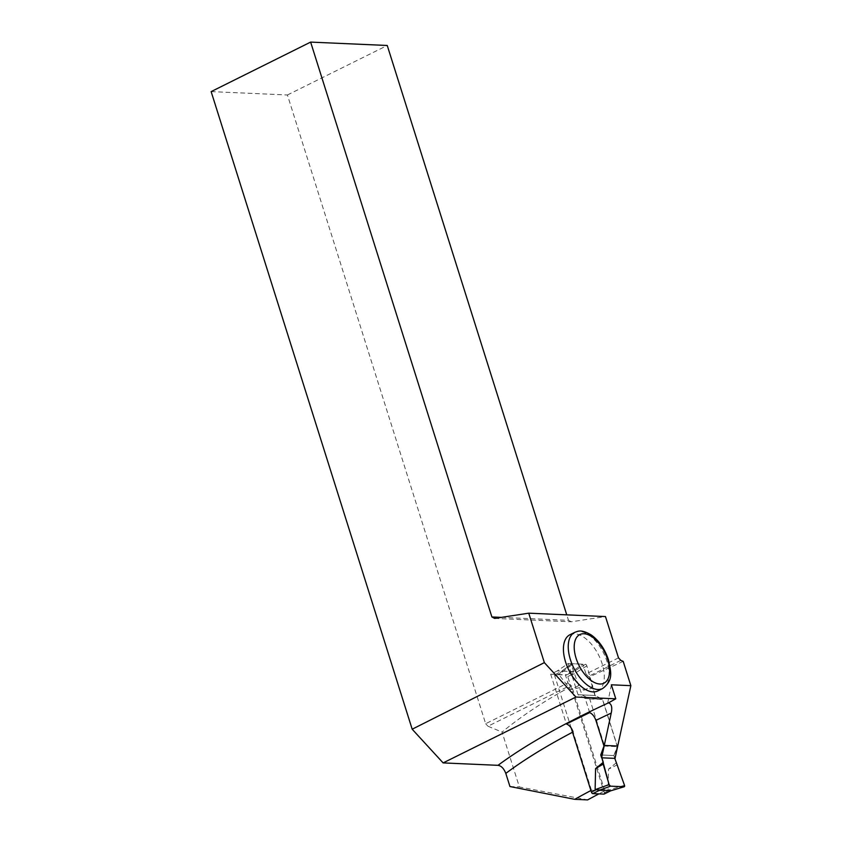 <?xml version="1.0" encoding="UTF-8"?>
<svg xmlns="http://www.w3.org/2000/svg" width="842" height="842" viewBox="0 0 842 842"><rect width="100%" height="100%" fill="white"/><g stroke="black" fill="none" stroke-linecap="round" stroke-linejoin="round"><path stroke-width="0.63" stroke-dasharray="4.21 3.16" d="M604.314 793.901A1.589 0.842 63.6 0 0 604.346 792.68L567.74 676.589A1.589 0.842 63.6 0 0 566.35 675.073L573.307 671.621L571.792 675.179L583.601 690.166L592.663 688.167L594.968 695.481L602.662 699.513L617.323 746.012L613.902 755.548L614.797 758.379L613.902 755.548L600.967 754.969L601.862 757.811L600.967 754.969L613.902 755.548M616.218 762.863L608.513 769.167L608.071 790.228L610.734 790.785M571.192 727.983L554.804 676.01A1.589 0.842 63.6 0 1 555.025 674.631A1.589 0.842 63.6 0 1 555.267 674.589L566.35 675.073M573.307 671.621L562.224 671.137L560.804 671.916M583.601 690.166L592.747 686.356L586.842 665.864A1.589 0.842 -116.4 0 0 585.443 664.296L571.886 663.696A1.589 0.842 63.6 0 0 571.581 663.791A1.589 0.842 63.6 0 0 571.444 665.191L582.033 694.913L589.726 698.934L604.388 745.444L600.967 754.969M579.728 687.598L570.666 689.598L558.856 674.61L561.677 671.337L571.886 663.696M624.49 785.27L608.071 790.228M617.46 764.736L608.513 769.167M586.842 665.864L571.792 675.179M582.033 694.913L594.968 695.481M592.747 686.356L592.663 688.167M585.443 664.296L573.234 671.842M589.726 698.934L602.662 699.513M571.444 665.191L558.856 674.61M578.475 685.725L570.666 689.598M590.916 790.533A342.073 81.6 162.5 0 1 591.473 790.238L604.756 790.817A452.354 107.902 162.5 0 0 598.872 793.89M604.756 790.817L571.718 686.051C545.006 700.481 521.787 715.826 502.064 732.087L519.367 786.954L587.642 799.9M623.196 661.37L589.347 676.926L595.199 695.492L602.43 699.26L617.365 746.633L614.134 755.548L615.028 758.389M591.473 790.238L573.097 731.94A342.073 81.6 162.5 0 0 572.528 732.235M211.142 91.61L287.417 94.978L485.655 723.72L567.95 682.925L565.392 674.842L572.002 671.569L582.896 664.18L585.99 673.979L618.491 657.865M287.417 94.978L387.246 45.479M501.4 617.375L568.497 620.343L566.761 614.86M568.497 620.343L571.276 621.796L605.472 616.565M567.95 682.925L570.255 685.441L487.971 726.236L485.655 723.72M620.807 660.381L588.295 676.494L585.99 673.979M571.718 686.051L570.255 685.441M487.971 726.236L502.064 732.087M588.295 676.494L589.347 676.926M509.947 786.544L519.367 786.954M569.918 634.752A31.364 16.682 -116.4 0 1 598.799 655.444A31.364 16.682 -116.4 0 1 597.788 690.956M494.664 618.417L571.276 621.796M589.674 712.595L585.232 698.502L602.43 699.26M585.232 698.502L578.033 694.734L595.199 695.492M600.735 754.958L614.134 755.548M603.977 746.044L617.365 746.633M578.033 694.734L568.192 663.528L557.299 670.916L572.002 671.569M557.299 670.916L550.689 674.189L565.392 674.842M568.192 663.528L582.896 664.18M550.689 674.189L566.392 723.994M611.345 684.799L607.735 702.786M604.346 792.68L608.629 790.554M567.74 676.589L572.023 674.463M555.267 674.589L562.224 671.137M554.804 676.01L559.088 673.884M574.739 632.363A31.364 16.682 -116.4 0 1 606.935 661.275A31.364 16.682 -116.4 0 1 602.598 688.567M555.025 674.631L561.603 671.369M571.581 663.791L560.772 671.874"/><path stroke-width="1.26" d="M624.227 786.744A1.589 0.842 63.6 0 1 624.048 786.765L610.503 786.165A1.589 0.842 -116.4 0 1 609.092 784.586L610.503 786.165L624.048 786.765L624.49 785.27L614.797 758.379L624.49 785.27A1.589 0.842 63.6 0 1 624.227 786.744L610.503 790.891M571.192 727.983L591.41 792.111A1.589 0.842 63.6 0 0 592.8 793.627L603.882 794.111A1.589 0.842 63.6 0 0 604.124 794.059A1.589 0.842 63.6 0 0 604.314 793.901M603.882 794.111L610.408 790.88M610.839 790.659L595.136 789.659L595.578 768.599L603.282 762.294L601.862 757.811L609.092 784.586L603.188 764.104L603.282 762.294M624.048 786.765L610.734 790.785L604.124 794.059M604.388 745.444L617.323 746.012M610.503 786.165L599.188 790.27M603.188 764.104L595.578 768.599M609.092 784.586L595.136 789.659M598.872 793.89A452.354 107.902 162.5 0 0 587.642 799.9L574.728 799.332A342.073 81.6 162.5 0 1 590.916 790.533M615.765 698.797L611.345 684.799L630.858 685.662L615.028 758.389L601.63 757.8L611.218 713.09C612.439 707.448 611.566 704.017 608.598 702.817L615.765 698.797L575.96 697.039L443.124 762.905L498.001 765.325A350.535 83.611 -17.5 0 1 608.598 702.817M630.858 685.662L623.196 661.37L620.807 660.381L618.491 657.865L605.472 616.565L528.755 613.176L544.353 662.633L575.96 697.039M572.528 732.235A342.073 81.6 162.5 0 0 505.81 773.398L509.947 786.544L574.728 799.332M611.218 713.09A342.073 81.6 162.5 0 0 595.894 720.394L603.977 746.044L600.735 754.958L601.63 757.8M566.761 614.86L387.246 45.479L310.635 42.1L491.896 616.965L501.4 617.375M595.894 720.394C594.484 716.437 592.41 713.837 589.674 712.595L566.392 723.994C569.308 725.015 571.539 727.667 573.097 731.94M505.81 773.398C503.853 768.483 501.253 765.799 498.001 765.325M443.124 762.905L412.18 729.214L544.353 662.633M310.635 42.1L211.142 91.61L412.18 729.214M565.592 662.044A31.364 16.682 -116.4 0 1 569.918 634.752L574.739 632.363A31.364 16.682 -116.4 0 0 570.413 659.665A31.364 16.682 -116.4 0 0 602.598 688.567L597.788 690.956A31.364 16.682 -116.4 0 1 565.592 662.044M491.896 616.965L494.664 618.417L528.755 613.176M592.8 793.627L599.757 790.175M591.41 792.111L595.694 789.985M607.682 659.57A27.133 14.43 63.6 0 0 577.117 636.763A27.133 14.43 63.6 0 0 590.842 680.294A27.133 14.43 63.6 0 0 607.682 659.57M602.598 688.567C614.102 679.757 610.661 671.421 608.503 659.896C604.882 649.066 599.157 640.773 591.305 634.994C581.043 629.058 578.254 631.163 574.739 632.363"/></g></svg>
